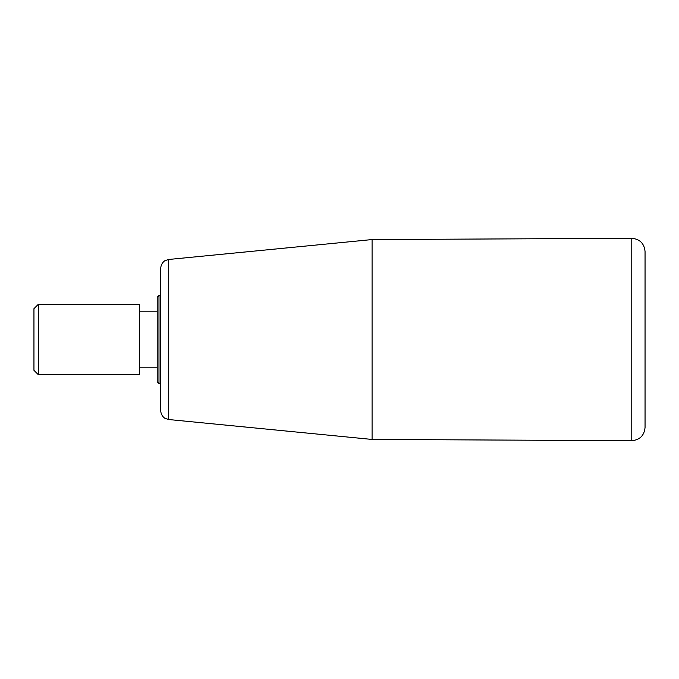 <?xml version="1.0" encoding="UTF-8"?>
<svg xmlns="http://www.w3.org/2000/svg" width="679" height="679" viewBox="0 0 679 679"><rect width="100%" height="100%" fill="white"/><g stroke="black" fill="none" stroke-linecap="round" stroke-linejoin="round"><path stroke-width="1.02" d="M160.745 291.07L160.745 387.93M160.745 339.5L160.745 410.761C160.957 416.159 165.387 418.748 165.141 418.383L168.698 419.529L168.698 259.471L165.141 260.617C165.387 260.252 160.957 262.841 160.745 268.239L160.745 339.5M645.05 427.49L645.05 251.51C644.261 243.455 639.83 239.05 631.776 238.304L631.776 440.696C639.83 439.95 644.261 435.545 645.05 427.49M168.698 259.471L372.084 239.56L372.084 439.44L631.776 440.696M158.988 383.525L157.222 381.768L157.222 297.232L158.988 295.475L158.988 383.525L160.745 383.525M139.619 339.5L139.619 304.277L38.355 304.277L38.355 374.723L139.619 374.723L139.619 339.5M38.355 304.277L33.95 308.682L33.95 370.318L38.355 374.723M168.698 419.529L372.084 439.44M372.084 239.56L631.776 238.304M158.988 295.475L160.745 295.475M139.619 367.797L157.222 367.797M139.619 311.203L157.222 311.203"/></g></svg>
